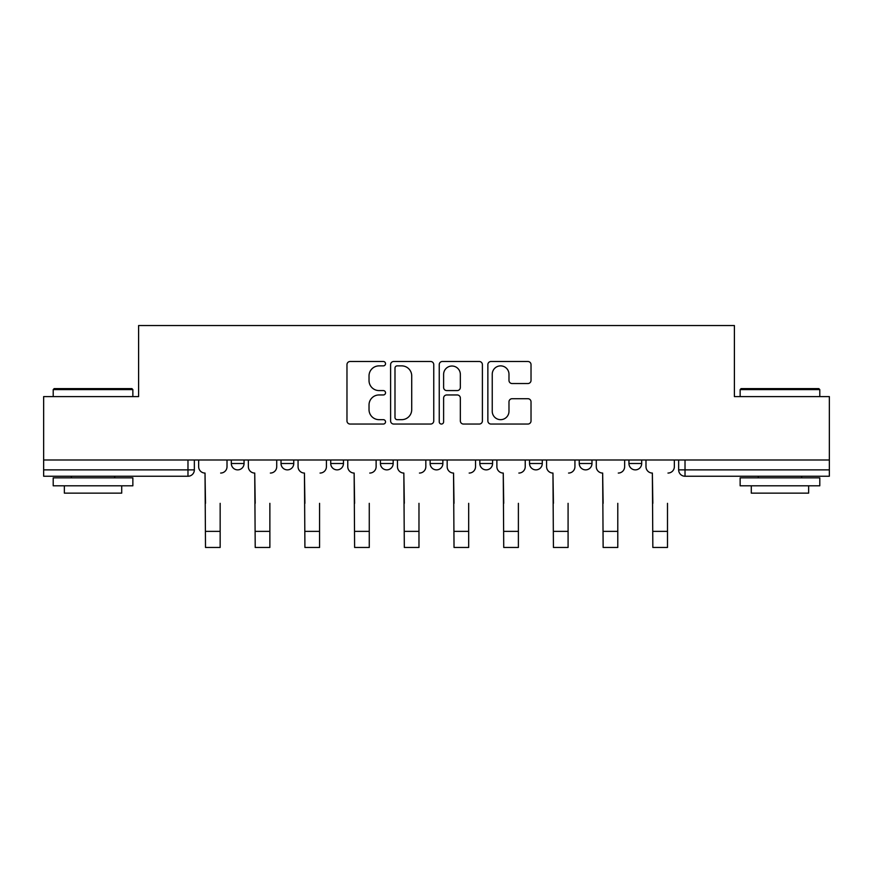 <?xml version="1.0" encoding="UTF-8"?>
<svg xmlns="http://www.w3.org/2000/svg" width="873" height="873" viewBox="0 0 873 873"><rect width="100%" height="100%" fill="white"/><g stroke="black" fill="none" stroke-linecap="round" stroke-linejoin="round"><path stroke-width="1.31" d="M385.528 363.681A2.193 2.193 0 0 0 383.334 361.498L350.106 361.498A3.132 3.132 0 0 0 346.974 364.619L346.974 420.917A3.132 3.132 0 0 0 350.106 424.049L383.334 424.049A2.193 2.193 0 0 0 385.528 421.855A2.193 2.193 0 0 0 383.334 419.662L379.035 419.662A10.007 10.007 0 0 1 369.028 409.655L369.028 404.963A10.007 10.007 0 0 1 379.035 394.956L383.334 394.956A2.193 2.193 0 0 0 385.528 392.774A2.193 2.193 0 0 0 383.334 390.58L379.035 390.58A10.007 10.007 0 0 1 369.028 380.573L369.028 375.881A10.007 10.007 0 0 1 379.035 365.874L383.334 365.874A2.193 2.193 0 0 0 385.528 363.681M628.942 459.995L628.942 463.498L641.688 463.498A6.373 6.373 0 0 1 635.315 469.87A6.373 6.373 0 0 1 628.942 463.498L628.942 459.995M529.54 459.995L529.54 463.498L542.275 463.498A6.373 6.373 0 0 1 535.902 469.87A6.373 6.373 0 0 1 529.54 463.498L529.54 459.995M479.834 459.995L479.834 463.498L492.579 463.498A6.373 6.373 0 0 1 486.206 469.87A6.373 6.373 0 0 1 479.834 463.498L479.834 459.995M380.421 459.995L380.421 463.498L393.166 463.498A6.373 6.373 0 0 1 386.794 469.87A6.373 6.373 0 0 1 380.421 463.498L380.421 459.995M527.903 383.542A3.132 3.132 0 0 0 531.024 380.421L531.024 364.619A3.132 3.132 0 0 0 527.903 361.498L490.997 361.498A3.132 3.132 0 0 0 487.865 364.619L487.865 420.917A3.132 3.132 0 0 0 490.997 424.049L527.903 424.049A3.132 3.132 0 0 0 531.024 420.917L531.024 401.842A3.132 3.132 0 0 0 527.903 398.71L512.102 398.71A3.132 3.132 0 0 0 508.981 401.842L508.981 411.303A8.37 8.37 0 0 1 500.611 419.662A8.37 8.37 0 0 1 492.241 411.303L492.241 374.244A8.37 8.37 0 0 1 500.611 365.874A8.37 8.37 0 0 1 508.981 374.244L508.981 380.421A3.132 3.132 0 0 0 512.102 383.542L527.903 383.542M43.65 459.995L43.65 396.593L138.6 396.593L138.6 325.542L734.4 325.542L734.4 396.593L829.35 396.593L829.35 459.995L43.65 459.995L43.65 469.87L194.352 469.87L194.352 459.995L194.352 469.87A6.373 6.373 0 0 1 187.979 476.243L43.65 476.243L43.65 469.87M433.761 364.619A3.132 3.132 0 0 0 430.64 361.498L393.734 361.498A3.132 3.132 0 0 0 390.602 364.619L390.602 420.917A3.132 3.132 0 0 0 393.734 424.049L430.64 424.049A3.132 3.132 0 0 0 433.761 420.917L433.761 364.619M442.36 361.498L479.266 361.498A3.132 3.132 0 0 1 482.398 364.619L482.398 420.917A3.132 3.132 0 0 1 479.266 424.049L463.476 424.049A3.132 3.132 0 0 1 460.344 420.917L460.344 398.088A3.132 3.132 0 0 0 457.223 394.956L446.747 394.956A3.132 3.132 0 0 0 443.615 398.088L443.615 421.855A2.193 2.193 0 0 1 441.422 424.049A2.193 2.193 0 0 1 439.239 421.855L439.239 364.619A3.132 3.132 0 0 1 442.36 361.498M678.648 459.995L678.648 469.87L829.35 469.87L829.35 476.243L685.021 476.243A6.373 6.373 0 0 1 678.648 469.87M829.35 459.995L829.35 469.87M641.688 459.995L641.688 463.498M591.981 459.995L591.981 463.498A6.373 6.373 0 0 1 585.608 469.87A6.373 6.373 0 0 1 579.236 463.498L591.981 463.498L591.981 459.995M579.236 459.995L579.236 463.498M542.275 459.995L542.275 463.498L542.275 459.995M492.579 463.498L492.579 459.995L492.579 463.498A6.373 6.373 0 0 1 486.206 469.87M442.873 459.995L442.873 463.498A6.373 6.373 0 0 1 436.5 469.87A6.373 6.373 0 0 1 430.127 463.498A6.373 6.373 0 0 0 436.5 469.87A6.373 6.373 0 0 0 442.873 463.498L442.873 459.995M430.127 459.995L430.127 463.498L442.873 463.498M393.166 459.995L393.166 463.498M343.46 459.995L343.46 463.498A6.373 6.373 0 0 1 337.098 469.87A6.373 6.373 0 0 1 330.725 463.498A6.373 6.373 0 0 0 337.098 469.87A6.373 6.373 0 0 0 343.46 463.498L330.725 463.498L330.725 459.995M281.019 459.995L281.019 463.498L293.764 463.498L293.764 459.995L293.764 463.498A6.373 6.373 0 0 1 287.392 469.87A6.373 6.373 0 0 1 281.019 463.498A6.373 6.373 0 0 0 287.392 469.87M231.312 459.995L231.312 463.498L244.058 463.498L244.058 459.995L244.058 463.498A6.373 6.373 0 0 1 237.685 469.87A6.373 6.373 0 0 1 231.312 463.498A6.373 6.373 0 0 0 237.685 469.87M187.979 459.995L187.979 476.243A6.373 6.373 0 0 0 194.352 469.87M397.171 365.874A2.193 2.193 0 0 0 394.989 368.068L394.989 417.48A2.193 2.193 0 0 0 397.171 419.662L401.711 419.662A10.007 10.007 0 0 0 411.718 409.655L411.718 375.881A10.007 10.007 0 0 0 401.711 365.874L397.171 365.874M460.344 374.397A8.37 8.37 0 0 0 451.985 366.027A8.37 8.37 0 0 0 443.615 374.397L443.615 387.448A3.132 3.132 0 0 0 446.747 390.58L457.223 390.58A3.132 3.132 0 0 0 460.344 387.448L460.344 374.397M198.651 466.684L198.651 459.995L198.651 466.684A6.373 6.373 0 0 0 205.024 473.057L205.504 503.328M205.024 473.057L205.504 547.458L220.16 547.458L220.16 503.328M227.013 466.684L227.013 459.995L227.013 466.684A6.373 6.373 0 0 1 220.64 473.057M220.16 547.458L205.504 547.458M248.358 466.684L248.358 459.995L248.358 466.684A6.373 6.373 0 0 0 254.73 473.057L255.211 503.328M254.73 473.057L255.211 547.458L269.866 547.458L269.866 503.328M276.719 466.684L276.719 459.995L276.719 466.684A6.373 6.373 0 0 1 270.346 473.057M298.064 466.684L298.064 459.995L298.064 466.684A6.373 6.373 0 0 0 304.437 473.057L304.917 503.328M304.437 473.057L304.917 547.458L319.573 547.458L319.573 503.328M326.415 466.684L326.415 459.995L326.415 466.684A6.373 6.373 0 0 1 320.042 473.057M269.866 547.458L255.211 547.458M319.573 547.458L304.917 547.458M53.209 389.587L54.17 388.627L131.91 388.627L132.86 389.587L53.209 389.587L53.209 396.593M132.86 485.803L53.209 485.803L53.209 477.837L132.86 477.837L132.86 485.803M121.707 485.803L121.707 493.136L64.362 493.136L64.362 485.803M740.14 389.587L741.09 388.627L818.83 388.627L819.791 389.587L740.14 389.587L740.14 396.593M819.791 485.803L740.14 485.803L740.14 477.837L819.791 477.837L819.791 485.803M808.638 485.803L808.638 493.136L751.293 493.136L751.293 485.803M347.77 466.684L347.77 459.995L347.77 466.684A6.373 6.373 0 0 0 354.143 473.057L354.613 503.328M354.143 473.057L354.613 547.458L369.268 547.458L369.268 503.328M376.121 466.684L376.121 459.995L376.121 466.684A6.373 6.373 0 0 1 369.748 473.057M397.466 466.684L397.466 459.995L397.466 466.684A6.373 6.373 0 0 0 403.839 473.057L404.319 503.328M403.839 473.057L404.319 547.458L418.975 547.458L418.975 503.328M425.828 466.684L425.828 459.995L425.828 466.684A6.373 6.373 0 0 1 419.455 473.057M447.172 466.684L447.172 459.995L447.172 466.684A6.373 6.373 0 0 0 453.545 473.057L454.025 503.328M453.545 473.057L454.025 547.458L468.681 547.458L468.681 503.328M475.534 466.684L475.534 459.995L475.534 466.684A6.373 6.373 0 0 1 469.161 473.057M369.268 547.458L354.613 547.458M418.975 547.458L404.319 547.458M468.681 547.458L454.025 547.458M496.879 466.684L496.879 459.995L496.879 466.684A6.373 6.373 0 0 0 503.252 473.057L503.732 503.328M503.252 473.057L503.732 547.458L518.387 547.458L518.387 503.328M525.23 466.684L525.23 459.995L525.23 466.684A6.373 6.373 0 0 1 518.857 473.057M518.387 547.458L503.732 547.458M546.585 466.684L546.585 459.995L546.585 466.684A6.373 6.373 0 0 0 552.958 473.057L553.427 503.328M552.958 473.057L553.427 547.458L568.083 547.458L568.083 503.328M574.936 466.684L574.936 459.995L574.936 466.684A6.373 6.373 0 0 1 568.563 473.057M568.083 547.458L553.427 547.458M596.281 466.684L596.281 459.995L596.281 466.684A6.373 6.373 0 0 0 602.654 473.057L603.134 503.328M602.654 473.057L603.134 547.458L617.789 547.458L617.789 503.328M624.642 466.684L624.642 459.995L624.642 466.684A6.373 6.373 0 0 1 618.27 473.057M617.789 547.458L603.134 547.458M645.987 466.684L645.987 459.995L645.987 466.684A6.373 6.373 0 0 0 652.36 473.057L652.84 503.328M652.36 473.057L652.84 547.458L667.496 547.458L667.496 503.328M674.349 466.684L674.349 459.995L674.349 466.684A6.373 6.373 0 0 1 667.976 473.057M667.496 547.458L652.84 547.458M685.021 459.995L685.021 476.243M220.16 531.362L205.504 531.362M269.866 531.362L255.211 531.362M319.573 531.362L304.917 531.362M369.268 531.362L354.613 531.362M418.975 531.362L404.319 531.362M468.681 531.362L454.025 531.362M518.387 531.362L503.732 531.362M568.083 531.362L553.427 531.362M617.789 531.362L603.134 531.362M667.496 531.362L652.84 531.362M132.86 396.593L132.86 389.587M114.701 477.837L114.701 476.243M71.368 477.837L71.368 476.243M819.791 396.593L819.791 389.587M801.632 477.837L801.632 476.243M758.299 477.837L758.299 476.243"/></g></svg>

